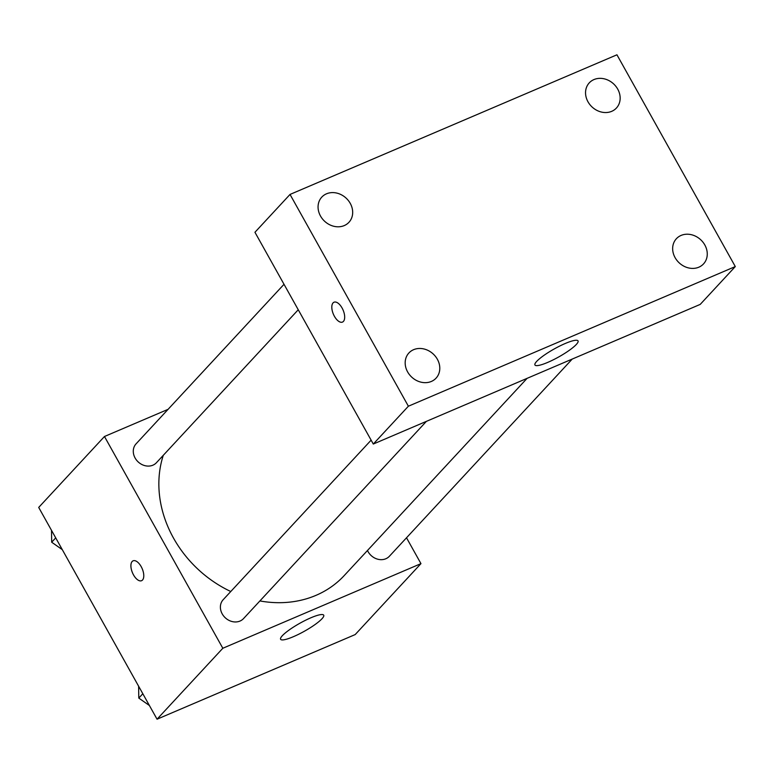 <?xml version="1.0" encoding="UTF-8"?>
<svg xmlns="http://www.w3.org/2000/svg" width="774" height="774" viewBox="0 0 774 774"><rect width="100%" height="100%" fill="white"/><g stroke="black" fill="none" stroke-linecap="round" stroke-linejoin="round"><path stroke-width="1.16" d="M406.514 537.785L420.959 563.636L355.189 634.574L157.054 719.201L38.7 507.434L104.471 436.497L168.084 409.33M163.285 455.315A111.098 94.738 42.8 0 0 230.778 591.52M259.9 600.934A111.098 94.738 42.8 0 0 344.188 575.604L527.084 378.36M420.959 563.636L222.825 648.264L104.471 436.497M371.123 440.154L223.183 599.705A13.874 11.833 42.8 0 0 225.311 617.816A13.874 11.833 42.8 0 0 243.539 618.581L426.397 421.366M284.019 284.29L136.079 443.841A13.874 11.833 42.8 0 0 138.207 461.952A13.874 11.833 42.8 0 0 156.425 462.717L298.251 309.755M572.218 359.078L389.361 556.283A13.874 11.833 -137.2 0 1 368.047 551.61A13.874 11.833 -137.2 0 1 367.486 550.478M222.825 648.264L157.054 719.201M321.974 618.765A24.691 4.586 -29.2 0 1 298.783 634.196A24.691 4.586 -29.2 0 1 280.614 639.276A24.691 4.586 -29.2 0 1 299.925 623.225A24.691 4.586 -29.2 0 1 323.716 615.185A24.691 4.586 -29.2 0 1 321.974 618.765M141.594 580.694A10.797 5.273 66.9 0 1 133.515 574.889A10.797 5.273 66.9 0 1 133.099 560.821A10.797 5.273 66.9 0 1 142.193 568.687A10.797 5.273 66.9 0 1 141.584 580.694A10.797 5.273 66.9 0 1 133.505 574.898A10.797 5.273 66.9 0 1 133.099 560.821M700.218 304.395L373.3 444.044L254.946 232.277L290.027 194.438L616.946 54.799L735.3 266.566L700.218 304.395M735.3 266.566L408.382 406.215L290.027 194.438M408.382 406.215L373.3 444.044M342.485 322.081A10.797 5.273 66.9 0 1 334.416 316.285A10.797 5.273 66.9 0 1 334 302.218A10.797 5.273 66.9 0 1 343.095 310.074A10.797 5.273 66.9 0 1 342.485 322.081A10.797 5.273 66.9 0 1 334.407 316.285A10.797 5.273 66.9 0 1 334 302.218M565.262 343.482A24.691 4.586 -29.2 0 1 578.043 340.899A24.691 4.586 -29.2 0 1 558.731 356.94A24.691 4.586 -29.2 0 1 534.94 364.989A24.691 4.586 -29.2 0 1 565.262 343.482M431.36 381.447A18.518 15.79 42.8 0 0 436.062 378.157A18.518 15.79 42.8 0 0 437.339 359.213A18.518 15.79 42.8 0 0 408.904 352.973A18.518 15.79 42.8 0 0 409.465 374.674A18.518 15.79 42.8 0 0 431.36 381.447M698.835 267.194A18.518 15.79 42.8 0 0 703.537 263.895A18.518 15.79 42.8 0 0 704.814 244.961A18.518 15.79 42.8 0 0 676.379 238.721A18.518 15.79 42.8 0 0 676.95 260.422A18.518 15.79 42.8 0 0 698.835 267.194M611.721 111.33A18.518 15.79 42.8 0 0 616.423 108.031A18.518 15.79 42.8 0 0 617.71 89.097A18.518 15.79 42.8 0 0 589.275 82.857A18.518 15.79 42.8 0 0 589.836 104.558A18.518 15.79 42.8 0 0 611.721 111.33M344.246 225.582A18.518 15.79 42.8 0 0 348.948 222.293A18.518 15.79 42.8 0 0 350.235 203.349A18.518 15.79 42.8 0 0 321.791 197.109A18.518 15.79 42.8 0 0 322.361 218.81A18.518 15.79 42.8 0 0 344.246 225.582M149.401 705.511L138.798 698.09L138.614 686.209M142.822 693.746L138.798 698.09M62.297 549.646L51.684 542.226L51.51 530.354M55.718 537.882L51.684 542.226"/></g></svg>
